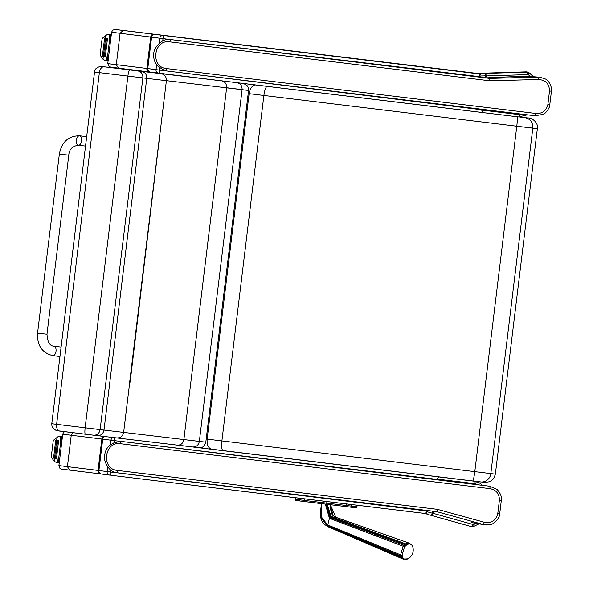 <?xml version="1.0" encoding="UTF-8"?>
<svg xmlns="http://www.w3.org/2000/svg" width="589" height="589" viewBox="0 0 589 589"><rect width="100%" height="100%" fill="white"/><g stroke="black" fill="none" stroke-linecap="round" stroke-linejoin="round"><path stroke-width="0.88" d="M72.911 432.687L71.24 435.264L67.418 466.665L69.657 470.125L61.676 469.124M120.355 441.352A759.243 0.744 -173.1 0 1 114.148 440.601L110.968 440.211A502.984 0.493 6.9 0 0 102.729 439.129L101.853 439.026L98.039 470.427A3.166 2.525 97 0 0 100.159 473.873L69.657 470.125C57.634 468.616 62.382 469.381 59.909 468.314L58.907 465.597L98.908 470.537A502.984 0.493 -173.1 0 1 107.154 471.612L110.334 472.003A759.243 0.744 6.9 0 0 121.533 473.365L427.459 511.083L426.532 511.598A776.626 0.545 15.6 0 0 432.333 513.218L432.584 511.156M110.592 469.897L110.334 472.003A3.166 1.023 96.9 0 0 110.968 475.264L426.289 513.63C425.538 513.196 425.928 512.349 427.459 511.083M177.981 445.188A756.077 0.744 6.9 0 0 438.952 476.928L436.456 479.313L126.134 442M480.182 483.414A12.656 12.649 -86.5 0 0 476.184 481.382M426.112 513.608A1.583 1.583 -86.5 0 0 426.48 513.866M437.171 478.953A2.371 0.913 96.9 0 1 437.156 479.1L437.067 479.829M471.112 526.544A2.371 0.906 -74.4 0 0 471.112 526.551L473.365 526.618L478.997 523.842L473.372 526.618L471.112 526.544L431.45 515.471L432.333 513.218L432.996 513.299A2.371 0.906 105.6 0 1 431.457 515.471L431.457 515.471A2.371 0.906 105.6 0 1 431.45 515.471A774.307 0.545 -164.4 0 1 427.18 514.278L426.532 511.598M438.952 476.928L474.462 481.228A2.371 0.913 96.9 0 1 475.08 483.694L437.016 479.085M474.381 481.169L479.895 483.216L482.332 485.314L479.888 483.216M473.365 526.618A2.371 0.869 -101.9 0 0 473.784 524.409L476.501 523.422M427.18 514.271L431.45 515.471A2.371 2.371 0 0 0 431.457 515.471L471.112 526.551A2.371 0.906 -74.4 0 0 472.658 524.372L473.784 524.409M117.329 470.412A2.371 0.736 96.9 0 0 117.771 472.857A769.632 0.758 6.9 0 0 436.692 511.657L437.421 509.352A772.01 0.758 -173.1 0 1 117.329 470.412C100.815 469.234 104.334 440.874 120.576 443.723A2.371 0.736 -83.1 0 1 121.592 441.448L121.194 441.411M124.713 441.824L121.54 441.448C111.549 442.265 105.961 446.661 104.768 454.627C102.766 459.14 108.14 472.79 117.771 472.857L436.736 511.657L483.149 524.46A2.371 0.398 -74.5 0 0 484.165 522.222L437.421 509.352M471.281 522.472L484.784 524.806M472.562 522.76L484.548 524.77L490.615 524.424C495.283 523.952 500.311 516.17 499.678 513.961L497.764 513.733C495.835 520.669 491.3 523.496 484.165 522.222M120.576 443.723A772.01 0.758 6.9 0 0 489.886 488.634A2.371 0.412 -83.1 0 0 489.768 486.227A769.632 0.758 -173.1 0 1 121.592 441.448L124.765 441.831M499.678 513.961L501.327 500.378C501.931 496.91 500.54 493.295 497.145 489.533L489.768 486.227L477.65 484.74M489.886 488.634C496.232 489.879 499.406 493.715 499.413 500.149L497.764 513.733M116.276 29.538A3.166 3.166 -86.5 0 0 116.085 29.524L114.929 29.45A3.166 3.166 93.5 0 1 115.113 29.465L479.313 73.669A1.583 1.583 93.5 0 1 480.329 73.257L525.962 71.851A4.749 4.741 93.5 0 1 528.164 72.322A12.656 12.649 93.5 0 1 530.328 73.647M166.459 70.916A759.243 0.744 -173.1 0 1 159.192 70.032L156.011 69.642A502.984 0.493 6.9 0 0 147.773 68.567L146.897 68.457A3.166 2.525 97 0 0 149.017 71.902L118.514 68.155L116.283 64.694L120.097 33.293L123.101 30.466L115.113 29.465M174.211 39.993L480.249 76.732L479.475 76.01A776.626 0.957 -1.7 0 0 485.498 75.826L485.255 77.836M479.313 73.669L479.726 73.971C478.901 74.214 479.071 75.134 480.249 76.732M159.472 67.764L159.192 70.032A3.166 1.023 96.9 0 0 159.825 73.294A756.077 0.744 6.9 0 0 483.23 112.639L481.382 109.731L170.405 71.409M114.929 29.45L112.646 30.223L111.586 32.226L150.718 37.055L146.897 68.457L107.765 63.627L109.466 66.829L118.514 68.155L110.533 67.153M481.986 110.253A2.371 0.913 -83.1 0 0 482.008 110.106L482.096 109.326M529.401 73.051L533.339 76.622L529.401 73.051L526.345 72.138L485.181 73.419L485.498 75.826L486.161 75.907A2.371 0.906 -91.8 0 0 485.181 73.419A774.307 0.957 178.2 0 1 480.749 73.559L479.475 76.01M156.615 64.665L156.011 69.642A3.166 3.159 98.5 0 0 158.765 73.161L159.825 73.294A3.166 1.023 96.9 0 0 159.833 73.294L518.74 116.939A2.371 0.913 -83.1 0 0 519.932 114.7L481.868 110.084M518.74 116.939L527.391 114.826L518.74 116.939L483.23 112.639M528.164 72.322L528.554 72.602A2.371 0.869 115.7 0 1 528.429 74.855L530.785 76.423M525.962 71.851L526.345 72.138A2.371 0.906 88.2 0 1 527.324 74.619L528.429 74.855M489.761 78.396L537.912 77.071L525.911 76.121L485.601 77.873L489.761 78.396L489.886 80.796A772.01 0.758 -173.1 0 1 169.794 41.856C153.479 39.036 150.099 67.411 166.554 68.552A2.371 0.736 96.9 0 0 166.996 70.997L166.716 70.96M525.911 76.121L537.912 77.071A2.371 0.398 88.3 0 1 538.353 79.493L489.886 80.796M170.258 39.537L170.81 39.588A769.632 0.758 6.9 0 0 489.731 78.389M166.554 68.552A772.01 0.758 6.9 0 0 535.865 113.471A2.371 0.412 96.9 0 1 535.173 115.768L543.124 114.332C545.274 114.303 550.56 106.631 549.787 104.798L551.437 91.214C552.637 89.344 549.463 80.332 545.186 78.911L539.627 77.13M551.437 91.214L549.522 90.986C549.309 83.793 545.583 79.957 538.353 79.493M166.996 70.997L535.173 115.768A769.632 0.758 -173.1 0 1 166.996 70.997L166.996 70.997C157.469 67.816 153.074 62.213 153.817 54.195C152.949 49.233 161.511 37.357 170.766 39.581L170.81 39.588A2.371 0.736 -83.1 0 0 169.794 41.856M535.865 113.471C542.322 113.78 546.32 110.813 547.873 104.57L549.522 90.986M485.601 77.873A759.243 0.744 -173.1 0 1 174.992 40.089A759.25 0.744 -173.1 0 1 173.983 39.964M145.616 71.483A3.166 3.166 -86.5 0 0 145.093 71.556A3.166 3.166 0 0 1 145.616 71.483M326.313 504.221L329.899 517.473L329.428 518.298L325.349 504.103M321.881 503.683L321.086 516.56L327.572 524.887L400.601 554.867L403.141 546.231L403.936 545.252A8.916 5.345 -67.2 0 1 404.731 544.494L405.652 543.838L409.473 543.249L335.575 517.171M404.503 546.923A2.489 0.81 34.1 0 0 403.141 546.231L329.428 518.298L327.565 525.771L320.711 517.098L321.425 503.624L320.725 517.414L328.257 526.846L403.178 559.138L401.08 556.914A8.916 5.389 -70.5 0 1 400.785 555.994L400.601 554.867A2.489 1.281 -3.3 0 0 402.088 555.155L402.95 557.798C404.385 559.602 406.182 559.867 408.332 558.6L408.008 558.799A10.146 10.146 0 0 0 412.705 546.688L412.167 545.547C410.901 543.816 409.105 543.551 406.785 544.744L404.503 546.923L402.088 555.155M402.235 556.156A2.489 1.472 -14.4 0 1 400.785 555.994L327.565 525.771L328.257 526.846L401.08 556.914A2.489 1.649 -22.1 0 0 402.523 557.032M412.852 547.181L412.536 546.239A2.489 1.634 -22.6 0 0 412.491 546.143M330.37 504.714L335.921 517.569L331.128 516.627L405.652 543.838A2.489 1.465 60.8 0 1 406.785 544.744M327.197 504.331L331.128 516.627L330.466 516.914L326.387 504.228M335.561 517.171L332.726 515.294L331.894 514.094L330.716 509.809L330.65 504.751L332.976 515.692M267.31 86.318C265.853 86.716 264.711 89.764 263.879 95.47L221.891 440.911L206.202 438.996M256.009 84.934C252.453 85.074 250.163 87.982 249.125 93.666L207.137 439.107C206.783 444.872 208.315 448.244 211.731 449.223L480.712 481.927A9.49 9.041 -83.2 0 0 480.742 481.935A9.49 9.041 -83.2 0 0 490.828 473.6L221.891 440.911C221.331 446.646 221.707 449.878 223.032 450.6L211.731 449.223M248.19 93.555L532.817 128.159C532.979 122.372 530.365 118.868 524.983 117.645L519.837 117.027M520.543 117.042L523.577 117.425M57.42 430.787L59.71 431.074A6.324 3.887 -83 0 1 59.71 431.074A6.324 3.887 -83 0 1 56.618 424.33L51.78 423.734L94.534 72.005L99.372 72.609A6.324 3.887 -83 0 1 103.995 66.793L155.069 72.719M97.244 435.632A541.46 0.53 6.9 0 0 116.777 437.921L192.728 446.97C196.321 447.036 198.537 445.181 199.347 441.404L242.094 89.683L248.565 90.441L247.998 86.951L247.299 85.81L243.728 83.513M51.78 423.734L51.928 426.046L53.113 428.439L56.264 430.559L85.324 434.203C84.801 433.762 84.735 431.634 85.133 427.805L127.887 76.084L146.749 78.359A547.785 0.537 6.9 0 0 166.4 80.656L242.094 89.683C242.212 85.825 240.511 83.491 236.984 82.688L221.663 80.862C225.101 81.657 226.75 83.984 226.625 87.842L183.878 439.563L123.646 432.385L129.757 382.136A547.785 0.537 6.9 0 1 129.676 382.128L160.223 130.898L129.757 382.136M59.71 431.074L93.658 435.205C97.156 435.256 99.313 433.401 100.123 429.624L142.869 77.895C142.994 74.045 141.345 71.718 137.922 70.923L129.602 69.914C128.991 70.224 128.417 72.278 127.887 76.084L99.372 72.609L56.618 424.33L100.123 429.624L104.003 430.08L146.749 78.359C146.86 74.501 145.108 72.167 141.485 71.343L137.922 70.923M93.673 435.212L97.229 435.632C100.91 435.705 103.178 433.857 104.003 430.08A547.785 0.537 -173.1 0 0 123.646 432.385C122.814 436.162 120.524 438.01 116.777 437.921M177.399 445.151L192.728 446.97C202.285 448.119 198.169 447.699 201.136 447.522C202.734 447.633 204.287 445.851 205.819 442.162L183.878 439.563C183.069 443.34 180.911 445.203 177.385 445.144L85.324 434.203M130.117 382.18L160.296 130.905A547.785 0.537 -173.1 0 1 160.215 130.898M160.296 130.905L166.4 80.656C166.496 76.791 164.714 74.442 161.055 73.632A541.46 0.53 -173.1 0 1 141.485 71.343M188.539 76.798L155.113 72.727L188.546 76.798M85.53 146.087L78.44 145.225C72.322 146.131 69.104 149.459 68.78 155.202L46.98 334.199L37.563 333.05L46.98 334.199L37.563 333.05L59.356 154.053C61.727 141.927 68.471 135.845 79.581 135.801A4.749 2.643 -83.1 0 0 76.386 140.189A4.749 2.643 -83.1 0 0 78.44 145.225A4.749 2.643 -83.1 0 0 81.643 140.83A4.749 2.643 -83.1 0 0 79.589 135.801L86.679 136.663M63.001 436.964L62.294 437.045L61.271 438.349L61.035 440.292L61.97 440.41M60.866 440.579L61.933 440.712L60.292 440.506L60.866 440.579L58.65 458.794L59.717 458.927M59.599 459.214L58.745 459.111L59.599 459.214L59.187 462.571L59.864 462.814M61.05 440.292L61.271 438.349M58.65 458.794L58.075 458.721L57.582 462.807L56.654 462.696L54.129 461.194L51.596 457.609L51.324 456.438L53.187 441.102L51.324 456.438M59.938 436.316L61.506 436.508L61.315 438.106L61.506 436.508L58.127 436.596L53.732 440.042L53.187 441.102M56.713 440.138L54.512 458.227L56.721 440.138L55.741 440.02L56.713 440.138M57.685 440.255L55.491 458.345L56.463 458.463L58.657 440.373L57.685 440.255L58.657 440.373M55.741 440.02L53.547 458.109L54.519 458.227M58.304 462.888L58.495 461.297L58.304 462.888L57.582 462.807M59.187 462.571L58.51 461.084L58.745 459.111L58.51 461.054M111.866 34.994L111.152 35.075L110.128 36.378L109.893 38.322L110.828 38.44M109.723 38.609L110.791 38.741L109.149 38.535L109.723 38.609L107.507 56.824L108.582 56.956M108.457 57.243L107.603 57.14L108.457 57.243L108.052 60.601L108.722 60.844M109.893 38.322L110.128 36.378M107.507 56.824L106.933 56.75L106.44 60.836L105.512 60.726L102.987 59.224L100.461 55.638L100.182 54.468L102.044 39.132L100.182 54.468M108.796 34.346L110.371 34.537L110.172 36.135L110.371 34.537L106.992 34.626L102.596 38.071L102.044 39.132M105.571 38.167L103.37 56.257L105.578 38.167L104.606 38.049L105.571 38.167M106.55 38.285L104.349 56.375L105.321 56.492L107.522 38.403L106.55 38.285L107.522 38.403M104.606 38.049L102.405 56.139L103.377 56.257M107.161 60.917L107.353 59.327L107.161 60.917L106.44 60.836M108.052 60.601L107.367 59.114L107.603 57.14L107.367 59.084M101.58 474.049L69.657 470.125M104.79 436.523A3.166 3.107 -82.8 0 0 102.729 439.129L98.908 470.537A3.166 3.107 97.2 0 0 101.595 474.049A3.166 3.107 97.2 0 0 101.617 474.049L100.159 473.873M107.713 466.974L107.154 471.612A3.166 3.159 98.5 0 0 109.907 475.132L101.595 474.049A506.15 0.493 6.9 0 1 109.753 475.109M426.289 513.63A756.077 0.744 -173.1 0 1 110.968 475.264M436.405 479.748L436.456 479.313M115.172 437.737A3.166 1.023 -83.1 0 0 114.148 440.601L113.905 442.597M113.331 437.524A3.166 3.159 -81.5 0 0 110.968 440.211L110.415 444.747M103.583 436.383A3.166 2.525 -83 0 0 101.853 439.026L62.728 434.196L63.502 432.481L64.613 431.671M433.246 511.237L432.996 513.299L472.658 524.372M478.761 484.872L475.08 483.694M501.327 500.378L499.413 500.149M158.618 73.139A506.15 0.493 -173.1 0 0 150.475 72.079A3.166 3.107 97.2 0 1 150.46 72.079L150.445 72.079A3.166 3.107 97.2 0 1 147.773 68.567L151.587 37.159L150.718 37.055A3.166 2.525 -83 0 1 153.604 34.214L123.101 30.466M159.221 43.24L159.833 38.241A502.984 0.493 -173.1 0 0 151.587 37.159A3.166 3.107 -82.8 0 1 155.054 34.398L153.604 34.214M162.733 40.921L163.013 38.631L159.833 38.241A3.166 3.159 -81.5 0 1 163.352 35.48A506.15 0.493 6.9 0 0 155.054 34.398M173.821 39.949A759.243 0.744 6.9 0 1 163.013 38.631A3.166 1.023 -83.1 0 1 164.412 35.612L163.352 35.48M479.726 73.971A756.077 0.744 -173.1 0 1 164.412 35.612M481.441 109.245L481.382 109.731M485.925 77.858L486.161 75.907L527.324 74.619M480.329 73.257L480.749 73.559M523.893 114.406L519.932 114.7M549.787 104.798L547.873 104.57M350.477 507.144L355.034 507.681A1.141 1.141 -85.2 0 0 355.079 507.689L355.079 507.689A1.141 1.141 -85.2 0 0 356.301 506.687L356.963 506.746L357.148 505.229L356.963 506.746A1.141 1.141 -85.2 0 1 355.734 507.74L350.47 507.144A1.141 0.95 -83.2 0 0 351.552 506.128L326.755 503.131L326.947 501.556M296.149 500.525L344.911 506.474A1.141 0.95 -83.2 0 0 344.918 506.474L350.47 507.144L344.918 506.474A1.141 0.95 -83.2 0 0 345.993 505.458L346.185 503.897M356.492 505.148L356.301 506.687L351.552 506.128L351.736 504.567M323.118 501.092L322.927 502.66L326.755 503.131L326.645 504.265L299.985 501.003C292.578 499.862 296.893 501.114 295.148 499.251L295.339 497.712M305.102 501.637A1.141 0.979 97 0 1 304.27 500.385L322.927 502.66L322.816 503.794M304.461 498.824L304.27 500.385L299.153 499.752A1.141 0.979 97 0 0 299.985 501.003M299.337 498.198L299.153 499.752L295.148 499.251M347.09 534.797L401.558 557.776A2.489 1.745 -36.1 0 0 402.95 557.798M412.167 545.547A2.489 1.863 -33.4 0 0 412.013 545.252L409.473 543.249M405.21 546.047A2.489 1.053 43.5 0 0 403.936 545.252L329.899 517.473L330.466 516.914L404.731 544.494A2.489 1.288 49.4 0 1 405.961 545.326M335.458 517.149L351.258 522.885M412.565 546.305A2.489 1.634 -22.6 0 0 412.536 546.239L412.02 545.252M223.032 450.6L472.65 480.955A9.49 1.009 96.9 0 0 474.8 471.664L516.789 126.223A9.49 1.009 -83.1 0 0 517.024 116.732M527.641 117.925A9.49 9.321 97.2 0 0 527.545 117.91L524.983 117.645M537.359 128.682L495.371 474.123L490.828 473.6L532.817 128.159L537.359 128.682C538.692 123.638 533.023 117.771 527.589 117.918L527.545 117.91M535.659 128.454L524.608 127.106M520.315 117.034L524.799 117.579L520.315 117.034M101.698 66.505A6.324 6.207 -83.4 0 0 101.669 66.498C100.771 65.725 93.754 68.353 94.534 72.005M242.344 89.653L223.297 87.319M221.663 80.862L161.055 73.632M129.602 69.914L103.995 66.793M68.78 155.202L59.356 154.053M46.98 334.199C47.459 341.973 49.785 345.971 53.967 346.199A4.749 2.643 96.9 0 1 56.021 351.235A4.749 2.643 96.9 0 1 52.819 355.623L52.819 355.623C42.04 352.914 36.952 345.39 37.563 333.05M62.294 437.045L61.882 440.395M60.785 436.427L60.292 440.506M54.49 458.227L54.129 461.194M57.045 437.163L56.684 440.138M61.44 436.508L60.947 440.587M58.731 458.802L58.23 462.888M111.152 35.075L110.747 38.425M109.65 34.456L109.149 38.535M103.347 56.257L102.987 59.224M105.91 35.193L105.549 38.167M110.298 34.537L109.804 38.616M107.588 56.831L107.095 60.917M58.907 465.597L62.728 434.196M426.259 513.726L426.679 514.035M480.381 483.554L479.998 483.274M477.672 484.74L489.79 486.234M107.765 63.627L111.586 32.226M159.825 73.294L150.46 72.079M149.017 71.902L118.514 68.155M530.512 73.772L530.122 73.492M344.918 506.474L326.645 504.265M355.734 507.74L356.971 506.746M347.252 534.864L328.125 526.816L324.038 524.1L322.279 521.81L320.968 518.541L320.379 513.277L321.417 503.624M403.178 559.138L408.008 558.799M495.371 474.123L493.95 478.091L492.64 479.711L489.628 481.728L484.88 482.413L472.65 480.955M155.098 72.727L101.669 66.498M205.819 442.162L248.565 90.441M61.101 347.068L53.967 346.199M59.953 356.492L52.819 355.623"/></g></svg>
